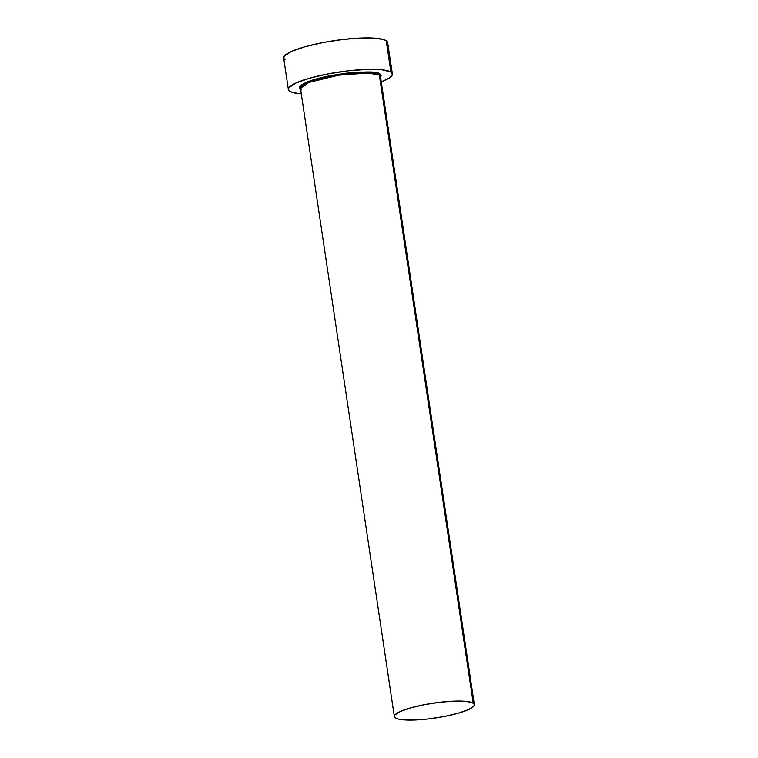 <?xml version="1.0" encoding="UTF-8"?>
<svg xmlns="http://www.w3.org/2000/svg" width="758" height="758" viewBox="0 0 758 758"><rect width="100%" height="100%" fill="white"/><g stroke="black" fill="none" stroke-linecap="round" stroke-linejoin="round"><path stroke-width="1.14" d="M394.34 716.556A40.439 7.514 -8.5 0 1 429.019 703.822A40.439 7.514 -8.5 0 1 473.219 703.178A40.439 7.514 -8.5 0 1 474.337 704.599A40.439 7.514 -8.5 0 1 439.659 717.333A40.439 7.514 -8.5 0 1 395.468 717.978A40.439 7.514 -8.5 0 1 394.34 716.556L300.481 88.487A40.439 7.514 171.5 0 1 335.159 75.753A40.439 7.514 171.5 0 1 379.351 75.108L473.219 703.178L379.351 75.108L380.478 76.53A40.439 7.514 171.5 0 0 379.351 75.108A0.805 0.777 122.4 0 1 380.014 74.17L373.296 72.398L361.566 72.048L346.605 73.166L330.696 75.592L316.257 78.946L305.483 82.726L300.026 86.346L299.581 87.928L300.699 89.273C296.283 87.786 301.476 81.267 330.696 75.592C361.263 71.318 377.702 70.845 380.014 74.17A0.805 0.777 -57.6 0 0 379.351 75.108L368.142 73.033L338.561 75.203L308.553 82.527L300.481 88.487L301.599 89.908M392.36 73.952L387.66 42.505A52.577 9.759 171.5 0 0 386.201 40.657L390.901 72.095A52.577 9.759 -8.5 0 1 392.36 73.952A52.577 9.759 -8.5 0 1 381.283 81.911L389.224 78.055L391.763 75.819L392.331 73.81L390.901 72.095L386.201 40.657A52.577 9.759 171.5 0 0 328.745 41.5A52.577 9.759 171.5 0 0 283.663 58.053L288.362 89.491A52.577 9.759 -8.5 0 1 333.444 72.939A52.577 9.759 -8.5 0 1 390.901 72.095L382.345 69.84L367.393 69.395L348.329 70.826L328.043 73.905L309.643 78.188L295.914 83.001L288.95 87.625L288.391 89.633L289.821 91.339A52.577 9.759 -8.5 0 1 288.362 89.491M301.277 93.869A52.577 9.759 -8.5 0 1 289.821 91.339L293.185 92.684L301.277 93.869M380.014 74.17L381.132 75.516L380.582 77.231L380.014 74.17M387.632 42.363L386.201 40.657L382.828 39.312L370.842 37.938L362.694 37.947L343.63 39.378L323.344 42.467L304.943 46.74L291.214 51.563L284.25 56.177L283.691 58.195L285.122 59.901M473.219 703.178L466.634 701.444L455.132 701.093L440.474 702.192L424.868 704.57L410.713 707.858L400.158 711.563L394.795 715.116L394.359 716.67L395.468 717.978L398.054 719.01L402.043 719.721L413.546 720.062L428.213 718.963L443.809 716.585L457.965 713.297L468.529 709.592L473.883 706.039L474.319 704.495L473.219 703.178M380.478 76.53L474.337 704.599"/></g></svg>
